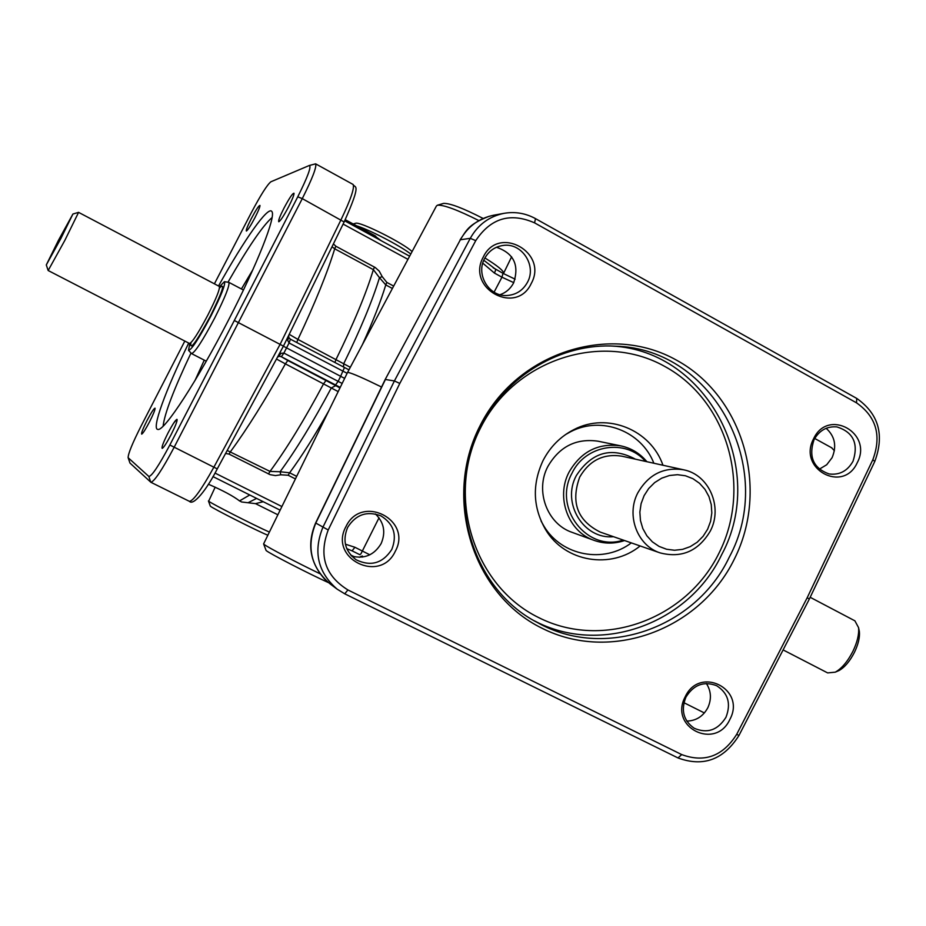 <?xml version="1.0" encoding="UTF-8"?>
<svg xmlns="http://www.w3.org/2000/svg" width="926" height="926" viewBox="0 0 926 926"><rect width="100%" height="100%" fill="white"/><g stroke="black" fill="none" stroke-linecap="round" stroke-linejoin="round"><path stroke-width="1.39" d="M783.107 649.913L827.647 672.913L835.287 672.16C841.769 668.491 847.649 661.534 852.927 651.291C857.314 642.123 859.189 634.241 858.564 627.654L854.895 620.825L810.181 597.293M837.37 671.257L839.037 670.528C844.72 667.322 849.86 661.245 854.455 652.309C858.286 644.288 859.93 637.401 859.386 631.636L858.946 629.495M831.536 447.709L834.395 450.707M819.29 469.204L826.71 464.748L832.08 457.699C836.919 446.124 834.951 436.32 826.166 428.298M853.031 461.229C847.51 470.998 839.523 475.246 829.094 473.962C813.387 468.255 808.363 456.865 814.012 439.769C819.255 430.428 826.872 426.134 836.849 426.898C853.321 432.106 858.715 443.554 853.031 461.229M813.584 438.797C797.355 468.903 843.25 493.813 857.198 462.792C873.392 433.044 827.844 407.66 813.584 438.797M681.71 754.586L347.91 589.943C325.142 575.752 318.579 555.774 328.209 529.973L399.8 383.422L475.744 240.633C490.687 218.166 510.284 212.239 534.557 222.853L856.527 402.845C876.32 416.746 881.76 435.706 872.824 459.747L807.229 597.675L736.702 734.318C722.836 756.229 704.501 762.989 681.71 754.586L678.006 757.943C703.285 767.237 723.6 759.748 738.96 735.464L809.312 599.11L874.769 461.484C884.666 434.85 878.647 413.829 856.712 398.4L535.517 218.64C525.598 213.211 515.111 211.452 504.045 213.327C489.171 216.383 477.92 224.717 470.281 238.329L394.395 380.945L399.8 383.422M395.263 551.352C412.869 519.822 361.383 493.616 345.954 526.605C328.313 558.517 380.192 584.202 395.263 551.352M480.096 425.647C442.443 498.501 472.607 594.411 541.93 628.187C610.72 663.051 699.767 629.865 734.249 559.304C769.714 489.241 743.775 396.826 676.605 360.214C610.002 322.561 516.731 352.262 480.096 425.647M531.246 283.495C548.586 252.485 498.466 224.555 483.245 257.092C465.871 288.495 516.395 315.916 531.246 283.495M729.919 719.328C746.356 689.106 699.616 665.308 685.159 696.861C668.676 727.431 715.786 750.743 729.919 719.328M480.744 426.55C506.198 375.273 561.561 342.747 615.408 346.185C714.178 348.454 777.007 469.216 729.248 557.209C695.796 628.094 604.273 660.574 537.242 622.446C471.6 588.809 443.924 495.688 480.744 426.55M391.756 549.535C382.646 563.378 370.77 566.793 356.128 559.779C345.097 551.352 342.273 540.553 347.644 527.392C355.873 514.497 366.985 510.654 380.956 515.886C393.77 523.931 397.37 535.147 391.756 549.535M351.637 556.086C364.393 559.223 374.22 555.056 381.13 543.597C385.957 532.265 384.035 522.38 375.389 513.942M527.507 282.21C522.947 290.475 516.06 294.908 506.858 295.521C489.067 296.783 475.617 274.628 484.564 258.586C488.65 251.085 494.808 246.71 503.038 245.459C521.662 242.392 536.906 265.438 527.507 282.21M500.04 294.723C506.036 292.593 510.562 288.657 513.606 282.928C519.521 265.149 513.814 253.261 496.486 247.254M725.961 717.291C717.882 730.174 707.29 733.832 694.211 728.253C683.504 720.648 680.737 710.288 685.911 697.185C693.609 684.754 703.829 680.923 716.574 685.668C728.114 693.065 731.239 703.598 725.961 717.291M686.779 721.099C696.132 720.833 703.17 716.354 707.881 707.638C711.677 699.084 711.18 691.028 706.376 683.492M807.229 597.675L809.312 599.11M330.003 583.82L329.98 583.797C310.916 567.291 306.193 547.034 315.801 523.051L385.413 379.486L394.395 380.945L322.873 527.322C313.023 551.757 317.792 572.384 337.203 589.191L344.738 593.809L678.006 757.943M475.744 240.633L470.281 238.329L460.372 239.753L385.17 379.533L315.627 522.97C306.761 544.06 309.932 562.962 325.142 579.653M385.193 379.498L460.372 239.753C467.908 226.407 478.997 218.235 493.639 215.226L504.045 213.327M381.535 387.022C363.675 378.271 352.598 373.421 348.292 372.46L347.47 372.611L263.609 543.898L264.072 544.395C267.024 546.942 296.748 562.568 320.037 573.773M263.632 543.979L266.109 550.507C269.107 553.308 309.388 574.074 328.487 582.639M347.528 372.507L436.435 205.977L437.547 205.19C443.959 204.831 457.722 209.971 478.858 220.585M483.117 218.455C463.081 208.165 449.909 203.153 443.577 203.396L443.241 203.5M348.952 369.821L344.518 367.529M288.9 337.782L290.417 339.171L289.086 342.979L347.123 373.317M288.738 335.305L288.843 337.608L290.417 339.171L289.074 342.967L287.65 340.328L288.808 337.504M288.403 335.976L287.65 340.328M348.963 369.821L344.449 367.495L340.641 376.303L283.391 346.22M278.865 356.267L280.972 353.327L277.95 356.313M214.404 283.831L251.212 212.876C260.634 195.085 267.197 184.714 270.901 181.774L309.307 165.488C311.587 166.379 307.733 176.831 297.755 196.821L234.313 320.489L283.437 346.127L217.274 468.869L213.871 467.202C201.613 489.345 193.465 500.723 189.448 501.36L189.402 501.336M168.034 432.951C163.346 442.327 161.402 447.478 162.212 448.392C163.763 447.536 166.715 442.998 171.055 434.757C175.303 426.319 177.317 421.214 177.097 419.443C175.894 419.328 172.873 423.83 168.034 432.951M147.095 420.392C142.905 428.738 141.111 433.31 141.701 434.144C142.998 433.38 145.602 429.282 149.526 421.851C153.357 414.246 155.209 409.697 155.07 408.192C154.063 408.192 151.413 412.267 147.095 420.392M234.313 320.489L169.84 445.001C158.797 465.732 151.795 476.219 148.843 476.45L128.124 457.687C128.158 453.647 132.464 443.149 141.03 426.18L184.818 341.069M254.997 217.564C258.435 210.792 260.09 206.753 259.963 205.422C258.84 205.479 255.923 209.936 251.212 218.791C247.45 226.245 245.841 230.331 246.385 231.049C247.821 230.192 250.691 225.701 254.997 217.564M288.657 206.66C292.396 199.264 294.179 194.784 293.993 193.233C292.651 193.164 289.294 198.152 283.946 208.188C279.779 216.452 278.066 220.978 278.795 221.777C280.532 220.816 283.819 215.781 288.657 206.66M188.696 343.071C165.523 390.402 151.239 429.34 157.883 429.421C164.029 431.666 197.469 380.563 228.386 320.292C257.173 264.697 276.33 215.885 271.85 211.533C268.262 205.479 244.337 239.545 218.513 285.995M176.773 419.362L173.59 423.24M163.115 426.168C164.469 413.841 173.764 389.452 190.999 353.026M128.147 457.757L129.964 463.058L150.88 482.284C154.445 481.404 162.2 469.748 174.134 447.304L302.281 198.615C312.398 178.429 316.842 166.842 315.627 163.844L309.307 165.488M352.922 184.367L353.084 184.459C354.751 187.689 350.734 199.437 341.046 219.717L280.184 344.194L213.871 467.202L169.84 445.001M208.373 484.205C222.761 490.456 233.155 496.023 239.545 500.908L241.755 502.019M342.169 383.457L338.14 381.362L340.641 376.303L344.646 378.375M335.513 384.961L338.14 381.362L283.9 353.072L281.354 356.741L340.236 387.392M283.9 353.072L281.342 356.741L279.27 356.221M289.074 342.967L283.888 353.061L280.972 353.327M276.48 359.033L285.393 363.86L287.801 360.48L281.354 356.741M369.833 554.813L354.924 547.278L345.375 544.175M346.764 548.643L352.065 550.843L354.924 547.278M351.695 550.657L359.763 554.686L360.932 553.852L379.012 517.819M482.77 263.158L494.449 273.089L495.56 270.288L495.526 269.223L483.777 260.275M375.331 235.899L345.236 219.694M494.449 273.089L501.95 277.198L503.015 273.332L493.095 267.707M494.067 292.199L501.95 277.198L513.745 282.638M269.397 532.091C254.442 525.493 210.746 503.246 208.663 501.186L215.191 487.145M208.431 500.954L210.352 506.186C212.459 508.339 258.967 531.813 267.857 535.216M355.607 225.539C367.715 228.861 399.766 245.425 410.785 254.025M412.07 251.606C403.921 243.341 359.763 221.187 355.607 223.27L355.434 223.328M332.017 246.744L334.714 248.805L335.837 246.212L333.418 243.897M350.317 367.286L297.929 339.437C315.106 302.999 327.364 272.788 334.714 248.805L373.375 269.674L379.475 277.673L382.218 276.642L379.232 271.121L375.238 267.533L335.837 246.212M343.477 366.974L343.766 363.594C360.445 329.563 372.345 300.927 379.475 277.673L385.772 284.919L386.837 282.407L382.218 276.642M296.725 342.47L297.929 339.437L289.213 334.321M225.585 453.451L229.058 454.099L270.126 474.668L275.439 475.582L280.775 474.795L280.103 471.751L270.01 471.415L227.194 450.464M280.775 474.795L288.16 475.246L289.63 472.792L280.103 471.751C296.17 449.758 313.231 421.828 331.3 387.948L335.733 385.633L287.801 360.48M229.058 454.099L230.574 451.529C247.288 428.738 265.565 399.511 285.393 363.86L338.175 391.594M228.004 282.175C248.052 247.23 262.741 225.689 272.07 217.541M662.97 465.246C650.735 429.814 607.433 412.024 574.039 429.537C560.519 436.424 550.171 446.783 543.018 460.616C531.987 484.495 532.867 507.552 545.68 529.776C564.941 562.186 611.148 569.721 640.132 545.958M541.085 521.072L543.979 526.211C561.758 556.051 603.856 563.772 631.335 542.891M620.883 445.881L597.988 441.193C576.18 438.125 559.478 446.552 547.879 466.449C534.8 490.873 547.15 524.07 572.187 532.392L594.145 540.39C568.286 531.79 555.531 497.412 569.073 472.086C581.088 451.46 598.358 442.732 620.883 445.881C631.312 448.149 639.97 453.416 646.869 461.692M624.564 540.541C614.343 543.979 604.203 543.932 594.145 540.39M188.557 350.387L191.566 353.605C194.969 352.517 202.678 340.664 214.682 318.046C225.157 297.246 229.879 285.335 228.838 282.337L224.428 281.678L219.636 286.551M189.795 343.662L188.51 350.341C191.474 349.982 198.928 338.58 210.85 316.136C221.256 295.452 225.782 283.969 224.428 281.678M46.3 264.94L48.164 270.519L64.843 240.378L78.583 212.367L72.922 214.022L58.407 240.401L46.3 264.929L60.861 238.526L72.922 214.022M623.256 540.09C587.223 552.417 552.648 507.957 571.979 473.255C585.336 444.596 625.941 438.299 645.526 461.403M710.3 531.061C698.389 551.12 681.652 558.401 660.111 552.891C637.262 545.68 625.872 515.238 637.84 492.794C648.513 474.436 663.768 466.773 683.631 469.806C709.061 474.61 723.09 507.17 710.3 531.061M644.091 495.665L648.686 488.523L654.659 482.596L661.685 478.186L669.429 475.513L677.485 474.691L685.46 475.779L692.937 478.696L699.547 483.314L704.975 489.368L708.946 496.579L711.261 504.566L711.816 512.946L710.589 521.303L707.626 529.221L703.089 536.304L697.197 542.219L690.24 546.641L682.555 549.373L674.533 550.252L666.558 549.245L659.046 546.398L652.379 541.849L646.88 535.807L642.829 528.584L640.456 520.539L639.866 512.09L641.105 503.651L644.091 495.665M653.872 463.243C641.417 431.065 601.506 415.577 570.729 431.678L565.578 434.549M874.769 461.484L872.824 459.747M347.91 589.943L344.738 593.809M328.209 529.973L315.627 522.97M738.96 735.464L736.702 734.318M534.557 222.853L535.517 218.64M856.712 398.4L856.527 402.845M350.676 555.033L354.716 556.896M511.627 256.791L503.617 273.251C503.698 270.832 497.459 265.739 484.9 257.96M290.417 339.171L344.495 367.506L290.44 339.194M344.102 221.962L302.281 198.615L297.755 196.821M195.097 380.343L204.264 360.145L194.981 380.551M128.274 457.953L129.964 463.058M150.741 482.191L148.843 476.45M249.742 494.97L239.545 500.908M268.482 473.962L270.01 471.415C286.655 448.763 304.527 419.536 323.602 383.746L326.068 380.412M263.216 501.707L255.518 503.64L277.869 514.787M359.786 554.686L352.088 550.843M212.957 476.589L280.127 510.157L212.957 476.589M281.898 506.545L214.982 473.059M288.16 475.246L295.429 478.916M343.106 224.08L407.938 259.349M375.424 235.945L377.739 238.827M515.145 279.189L502.864 273.297M334.888 362.471L336.057 359.427C353.697 323.487 366.14 293.565 373.375 269.674L374.463 267.082M362.355 344.738C372.912 321.461 380.713 301.517 385.772 284.919L392.392 288.472M393.666 286.088L386.837 282.407M296.679 476.358L289.63 472.792C301.83 456.136 314.863 435.486 328.753 410.843M339.969 387.948L335.733 385.633M256.606 498.396L248.596 502.459M241.443 288.981L252.775 269.917M480.606 427.812C445.371 495.989 473.556 585.753 538.515 617.503C602.988 650.283 686.617 619.297 719.004 553.111C752.306 487.389 727.824 400.68 664.764 366.441C602.213 331.219 514.879 359.138 480.606 427.812M190.941 342.678C189.61 351.324 196.092 342.47 210.376 316.125C222.657 291.215 225.689 281.863 219.474 288.044M48.164 270.519L189.494 343.477C192.18 342.585 198.314 333.082 207.91 314.979C216.314 298.334 220.122 288.819 219.335 286.423L219.3 286.4M704.385 712.951L683.909 702.695M613.463 536.686C583.716 539.696 561.214 503.038 576.342 475.559C591.888 451.992 611.565 446.529 635.398 459.169M660.111 552.891L600.314 532.114C577.43 520.701 570.555 502.367 579.699 477.11C589.48 460.349 603.509 453.37 621.809 456.171L683.631 469.806M859.386 631.636L858.564 627.654M839.037 670.528L835.287 672.16M460.095 239.857C466.588 230.643 467.642 224.636 489.287 216.233M329.98 583.797L337.203 589.191M443.38 203.454L437.327 205.248M353.107 184.482C354.612 188.534 362.379 181.149 344.171 221.904L283.437 346.127M353.084 184.459L315.627 163.844M217.274 468.869C206.614 489.935 193.43 506.001 189.448 501.36L150.88 482.284M279.397 356.221L277.557 357.042M362.598 557.058L361.024 556.271M362.402 556.005L359.404 557.302M493.732 268.135L493.095 267.695M409.628 256.189L344.692 220.828M381.385 240.818L372.877 234.556M355.503 223.293L352.933 224.057M241.547 501.973L255.518 503.64M241.42 288.97L252.867 269.697M611.97 346.046C708.378 350.804 768.186 468.892 721.655 554.709C689.083 623.649 600.534 656.221 534.233 620.756M543.979 526.211L545.68 529.776M243.434 290.035L228.838 282.337M206.278 361.175L191.566 353.605M190.548 344.715L189.517 343.488M78.583 212.367L219.335 286.423L220.978 286.528M570.729 431.678L574.039 429.537M814.718 438.461L831.965 447.952"/></g></svg>

